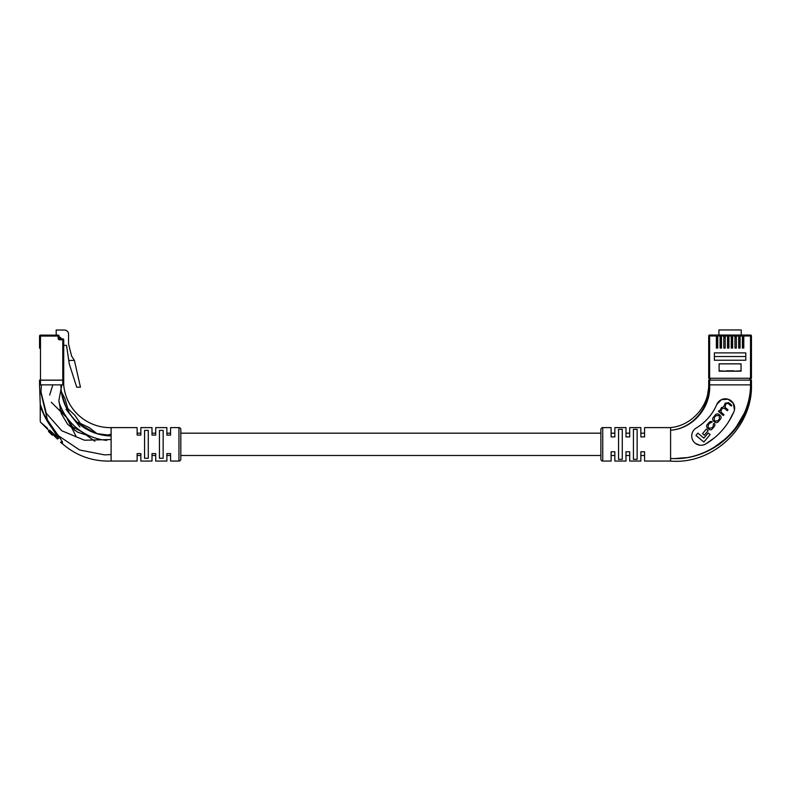 <?xml version="1.0" encoding="UTF-8"?>
<svg xmlns="http://www.w3.org/2000/svg" width="791" height="791" viewBox="0 0 791 791"><rect width="100%" height="100%" fill="white"/><g stroke="black" fill="none" stroke-linecap="round" stroke-linejoin="round"><path stroke-width="1.19" d="M644.576 427.615L644.576 433.181L640.858 433.181L640.858 427.615L640.858 436.899L644.576 436.899L644.576 427.615L670.59 427.615C691.7 425.617 709.141 406.06 708.696 384.861L708.696 380.115L708.696 384.861L751.45 384.861L751.45 380.115L751.45 384.861C751.282 426.448 712.009 461.539 670.59 458.444L670.59 427.615M629.705 427.615L629.705 433.181L625.988 433.181L625.988 427.615L625.988 436.899L629.705 436.899L629.705 427.615L640.858 427.615M614.834 427.615L614.834 433.181L611.117 433.181L611.117 427.615L611.117 436.899L614.834 436.899L614.834 427.615L625.988 427.615M600.893 433.181L180.813 433.181M170.589 433.181L166.871 433.181L166.871 427.615L166.871 435.09L170.589 435.09L170.589 427.615L170.589 433.181M155.718 433.181L152.001 433.181L152.001 427.615L152.001 435.09L155.718 435.09L155.718 427.615L155.718 433.181M140.847 433.181L137.13 433.181L137.13 427.615L137.13 435.09L140.847 435.09L140.847 427.615L140.847 433.181M644.576 461.064L644.576 455.487L640.858 455.487L640.858 461.064L640.858 451.77L644.576 451.77L644.576 461.064L670.59 461.064L670.59 458.444C711.534 461.4 750.53 426.359 750.521 384.861L751.45 384.861C752.637 427.298 712.889 464.762 670.59 461.064M629.705 461.064L629.705 455.487L625.988 455.487L625.988 461.064L625.988 451.77L629.705 451.77L629.705 461.064L640.858 461.064M614.834 461.064L614.834 455.487L611.117 455.487L611.117 461.064L611.117 451.77L614.834 451.77L614.834 461.064L625.988 461.064M600.893 455.487L180.813 455.487M178.954 461.064L178.954 427.615A1.859 1.859 0 0 1 180.813 429.473L180.813 459.205A1.859 1.859 0 0 1 178.954 461.064L170.589 461.064L170.589 455.487L166.871 455.487L166.871 461.064L155.718 461.064L155.718 453.589L152.001 453.589L152.001 461.064L140.847 461.064L140.847 453.589L137.13 453.589L137.13 461.064L111.116 461.064L111.116 427.615L137.13 427.615M155.718 461.064L155.718 455.487L152.001 455.487L152.001 461.064M140.847 461.064L140.847 455.487L137.13 455.487L137.13 461.064M106.696 440.369A55.766 55.766 0 0 1 58.91 401.808M60.917 384.861A51.118 51.118 0 0 0 111.116 435.97M39.55 348.149L39.55 336.066A0.929 0.929 0 0 1 40.479 335.137L58.139 335.137L58.139 336.066L40.479 336.066L40.479 380.214L62.786 380.214L62.786 339.784L59.533 339.784A1.394 1.394 0 0 1 58.139 338.39L58.139 336.066L59.068 336.066L59.533 338.855L62.786 338.855A0.929 0.929 0 0 1 63.715 339.784L63.715 380.214L62.786 380.214M40.479 380.214L39.55 380.214M68.758 360.419L69.292 363.949L76.727 387.185L80.445 387.185L74.403 360.419L68.758 360.419L66.503 345.36L63.715 345.36M59.068 337.46L60.65 337.46L60.65 338.855M74.403 360.419L71.595 356.049L68.55 343.966L68.55 334.207A4.182 4.182 0 0 0 64.368 330.025L56.191 330.025L56.191 335.137M59.068 336.066A0.929 0.929 0 0 0 58.139 335.137A0.929 0.929 0 0 1 59.068 336.066M59.068 337.767L60.185 337.767L59.068 338.232M60.185 338.855L60.185 337.767M52.819 384.861L49.665 395.065M51.267 402.224L66.543 417.421L76.381 437.037M94.376 432.835L81.503 425.222M66.058 407.217L61.708 393.819M109.909 435.93L100.595 434.684M79.871 426.952L66.058 409.323M51.633 427.555C45.463 419.695 40.608 408.294 40.252 404.389C40.677 408.561 45.502 419.675 51.633 427.555L58.524 438.194A0.929 0.534 135 0 1 57.209 438.857L40.519 422.167L57.209 438.857M39.55 384.861L39.55 380.115L63.715 380.115L63.715 384.861L39.55 384.861L40.242 404.379L42.477 411.745M47.322 421.069L49.467 424.371M58.524 438.194L51.633 431.965C36.999 418.607 36.999 418.607 51.633 431.965L49.655 430.195M47.519 428.267L40.519 422.167M159.436 430.403L159.436 458.276L163.154 458.276L163.154 430.403L159.436 430.403M144.565 430.403L144.565 458.276L148.283 458.276L148.283 430.403L144.565 430.403M178.954 427.615L170.589 427.615M166.871 427.615L155.718 427.615M152.001 427.615L140.847 427.615M170.589 461.064L170.589 453.589L166.871 453.589L166.871 461.064M43.93 414.435L40.232 404.221C40.025 412.101 55.805 430.966 62.38 441.813L62.499 443.642L62.38 441.813A0.929 0.643 -30.4 0 0 61.441 441.951L62.024 443.425L61.441 441.951A0.929 0.633 135 0 1 60.423 442.07M61.579 443.227L62.291 443.642C76.272 455.794 92.537 461.608 111.116 461.064M63.715 384.861C65.791 409.352 86.535 428.06 111.116 427.615M61.214 442.861L61.49 443.138A0.929 0.929 -45 0 0 62.024 443.425L62.024 443.425A0.929 0.92 90 0 1 62.499 443.642M48.953 430.601L48.508 431.471L49.141 432.104L49.803 431.451M52.166 433.814L51.504 434.467L52.275 435.238L53.027 434.674M53.481 435.129L54.361 436.009M55.222 436.859L56.042 437.68M61.817 384.861L58.88 400.473L61.134 413.347L67.65 424.342L77.755 432.272L90.362 436.236M105.658 435.574L111.116 434.111L105.648 435.574M61.827 384.861L60.986 387.669M41.399 384.861L40.905 392.682L47.579 420.515M58.663 435.9L79.555 449.96L104.55 454.884L111.116 454.558L104.55 454.884M40.905 391.624L46.293 413.278L61.698 430.729L84.499 440.221L111.116 439.519M51.544 434.506L52.206 433.844M51.504 434.467L49.141 432.104M751.45 378.256L750.521 378.256L750.521 335.977L751.45 335.977A0.929 0.929 0 0 0 750.521 335.048L716.369 335.048L716.369 335.977L709.626 335.977L709.626 378.256L710.555 380.115L708.696 378.256L708.696 335.977L708.696 378.256L750.521 378.256L749.591 380.115L751.45 378.256L751.45 335.977L751.45 378.256L749.591 380.115L750.303 379.977M708.696 335.977L709.626 335.977L709.626 335.048A0.929 0.929 0 0 0 708.696 335.977A0.929 0.929 0 0 1 709.626 335.048L716.369 335.048M714.372 352.885L714.372 360.231L745.784 360.231L745.784 352.885L714.372 352.885M741.038 371.197L741.038 363.85L719.108 363.85L719.108 371.197L741.038 371.197M742.393 335.048L742.393 348.06L743.787 348.06L743.787 335.048M738.675 335.048L738.675 348.06L740.069 348.06L740.069 335.048M734.958 335.048L734.958 348.06L736.352 348.06L736.352 335.048M731.24 335.048L731.24 348.06L732.634 348.06L732.634 335.048M727.522 335.048L727.522 348.06L728.916 348.06L728.916 335.048M723.805 335.048L723.805 348.06L725.199 348.06L725.199 335.048M720.087 335.048L720.087 348.06L721.481 348.06L721.481 335.048M716.369 335.977L716.369 348.06L717.763 348.06L717.763 335.048M718.92 335.048L718.92 329.936L741.226 329.936L741.226 335.048M743.787 337.371L742.393 337.371M740.069 337.371L738.675 337.371M736.352 337.371L734.958 337.371M732.634 337.371L731.24 337.371M728.916 337.371L727.522 337.371M725.199 337.371L723.805 337.371M721.481 337.371L720.087 337.371M717.763 337.371L716.369 337.371M731.24 336.907L732.634 336.907M734.958 336.907L736.352 336.907M738.675 336.907L740.069 336.907M742.393 336.907L743.787 336.907M727.522 336.907L728.916 336.907M723.805 336.907L725.199 336.907M720.087 336.907L721.481 336.907M716.369 336.907L717.763 336.907M714.372 356.514L745.784 356.514M740.069 337.678L738.675 337.678M743.787 337.678L742.393 337.678M717.763 337.678L716.369 337.678M721.481 337.678L720.087 337.678M725.199 337.678L723.805 337.678M728.916 337.678L727.522 337.678M732.634 337.678L731.24 337.678M736.352 337.678L734.958 337.678M733.791 371.197L741.038 370.821M719.108 370.821L726.356 371.197M733.791 370.821L726.356 370.821M696.258 427.99C705.621 422.305 712.464 414.464 716.794 404.458A50.189 50.189 0 0 1 696.258 427.99A9.294 9.294 0 0 0 701.014 445.264A9.294 9.294 0 0 0 705.76 443.959L703.466 444.938M611.117 427.615L602.752 427.615A1.859 1.859 0 0 0 600.893 429.473L600.893 459.205A1.859 1.859 0 0 0 602.752 461.064L611.117 461.064M618.552 459.324L618.552 429.355L622.27 429.355L622.27 459.324L618.552 459.324M637.141 459.324L633.423 459.324L633.423 429.355L637.141 429.355L637.141 459.324M709.626 384.861C711.04 407.128 693.312 428.682 670.59 430.225C693.094 428.514 710.259 406.821 708.696 384.861L709.626 384.861L709.626 380.115L751.45 380.115M714.639 437.68L705.76 443.959A68.777 68.777 0 0 0 733.9 411.725A9.294 9.294 0 0 0 728.976 399.534A9.294 9.294 0 0 0 716.794 404.458L721.451 399.663L728.125 399.218L733.356 403.38L734.453 409.975M733.9 411.725L728.887 421.356M699.501 445.145L695.398 443.385M743.758 414.168L736.114 427.16M726.029 438.432L713.68 447.617M685.678 457.673L675.455 458.523M708.696 380.115L709.626 380.115M713.462 448.092L720.097 443.791M745.429 412.24L747.366 407.266M708.746 386.908L706.758 400.216M713.373 424.105L713.225 426.369L712.068 427.753L709.339 428.307L708.311 427.447L708.232 424.836L709.497 423.323L712.256 422.018C711.238 421.069 710.091 421.326 708.825 422.77L707.668 424.154C706.254 425.38 706.234 426.745 707.599 428.247L708.687 429.157C710.496 430.136 711.722 429.997 712.365 428.762L713.917 426.903C715.202 425.459 715.232 424.263 713.996 423.323L713.373 424.105M719.078 410.648L718.436 411.409L723.32 415.493L724.002 414.672L720.947 412.111L721.689 408.72L724.368 408.225L727.325 410.697L728.017 409.867L725.12 407.454L725.614 404.023L728.036 403.39L731.21 406.04L731.823 405.308L728.659 402.668L725.159 403.212L723.716 406.772L721.491 407.592L719.662 411.112L719.078 410.648M713.848 416.748C712.305 418.31 712.216 419.764 713.581 421.099L714.649 421.999C716.211 423.106 717.625 422.75 718.89 420.95L719.869 419.774C721.412 418.212 721.511 416.768 720.146 415.423L719.068 414.524C717.506 413.426 716.092 413.772 714.837 415.572L713.848 416.748M704.366 435.208L708.143 430.69L706.284 429.137L702.507 433.656L704.366 435.208M695.971 435.436L703.871 442.031L710.11 434.566L708.182 432.954L703.861 438.125L697.889 433.132L695.971 435.436M718.426 415.394L715.707 415.878L714.313 417.559L714.313 420.318L715.291 421.138L718.01 420.644L719.405 418.963L719.405 416.204L718.426 415.394M40.479 335.137A0.929 0.929 0 0 0 39.55 336.066L40.479 336.066L40.479 335.137M58.139 338.39L59.533 338.855L59.533 339.784M63.715 339.784A0.929 0.929 0 0 0 62.786 338.855L62.786 339.784L63.715 339.784M40.479 380.115L40.479 384.861M62.786 380.115L62.786 384.861M49.952 432.904L50.604 432.252M750.521 335.048L750.521 335.977L743.787 335.977M742.393 335.977L740.069 335.977M738.675 335.977L736.352 335.977M734.958 335.977L732.634 335.977M731.24 335.977L728.916 335.977M727.522 335.977L725.199 335.977M723.805 335.977L721.481 335.977M720.087 335.977L717.763 335.977M739.367 348.06L739.367 337.678M743.095 348.06L743.095 337.678M717.012 348.06L717.012 337.678M720.739 348.06L720.739 337.678M728.165 348.06L728.165 337.678M731.893 348.06L731.893 337.678M602.752 427.615L602.752 461.064M750.521 384.861L750.521 380.115M74.967 430.64L66.226 416.956M66.266 417.015L59.908 409.313M81.957 431.955L72.06 426.537M94.861 441.23L81.898 431.916M97.174 433.775L89.175 427.575M68.837 412.19L65.06 398.872M89.225 427.605L78.25 422.414M65.08 398.921L61.382 391.763M107.942 435.04L96.967 433.606M74.819 415.235L67.65 408.374M82.63 426.675L74.779 415.196M40.242 404.379L40.242 421.514M709.843 379.977L710.555 380.115L709.843 379.977"/></g></svg>
